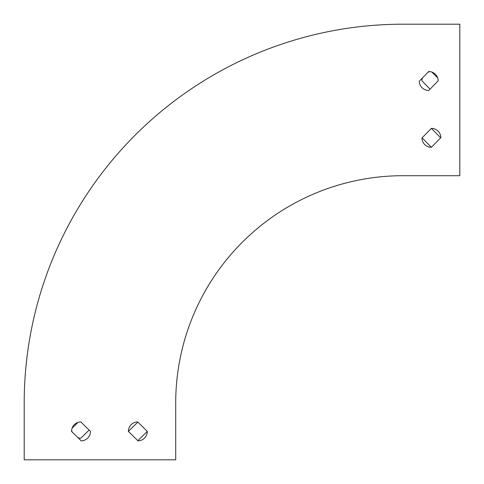 <?xml version="1.0" encoding="UTF-8"?>
<svg xmlns="http://www.w3.org/2000/svg" width="484" height="484" viewBox="0 0 484 484"><rect width="100%" height="100%" fill="white"/><g stroke="black" fill="none" stroke-linecap="round" stroke-linejoin="round"><path stroke-width="0.73" d="M175.71 459.8L175.71 402.984A227.268 227.268 0 0 1 402.984 175.71L459.8 175.71L459.8 24.2L402.984 24.2A378.784 378.784 0 0 0 24.2 402.984L24.2 459.8L175.71 459.8M421.921 138.025A9.468 9.468 0 0 0 431.389 147.305L440.857 137.644A9.468 9.468 0 0 0 431.389 128.363L421.921 138.025M428.727 90.49L438.195 80.828A9.468 9.468 0 0 0 428.727 71.547L419.259 81.209A9.468 9.468 0 0 0 428.727 90.49M137.644 421.921A9.468 9.468 0 0 0 128.363 431.389L138.025 440.857A9.468 9.468 0 0 0 147.305 431.389L137.644 421.921M80.828 421.921A9.468 9.468 0 0 0 71.547 431.389L81.209 440.857A9.468 9.468 0 0 0 90.49 431.389L80.828 421.921M147.305 431.389L137.837 440.676M128.363 431.389L137.837 422.108M89.129 430.058L80.828 438.195A9.468 9.468 0 0 1 77.984 437.699M72.11 431.94A9.468 9.468 0 0 1 71.644 430.058M72.11 428.177L77.984 422.423M431.389 128.363L440.676 137.837M431.389 147.305L422.108 137.837M431.94 72.11L437.699 77.984M430.058 89.129L421.921 80.828A9.468 9.468 0 0 1 422.423 77.984M428.177 72.11A9.468 9.468 0 0 1 430.058 71.644M459.8 24.2L402.984 24.2"/></g></svg>

